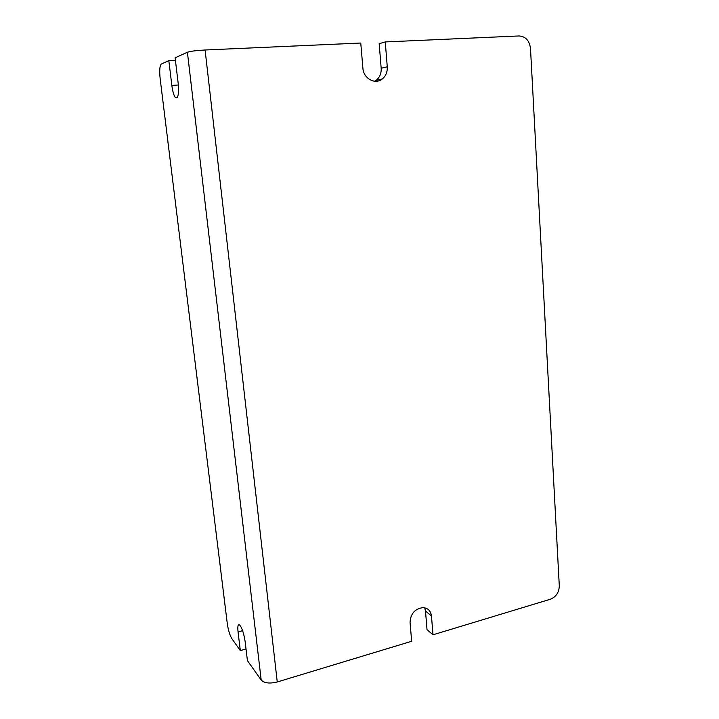 <?xml version="1.0" encoding="UTF-8"?>
<svg xmlns="http://www.w3.org/2000/svg" width="719" height="719" viewBox="0 0 719 719"><rect width="100%" height="100%" fill="white"/><g stroke="black" fill="none" stroke-linecap="round" stroke-linejoin="round"><path stroke-width="1.08" d="M385.267 41.936L387.262 66.804L381.178 68.233L379.174 43.688L385.267 41.936L519.073 35.95C525.643 36.462 529.454 40.641 530.505 48.479L559.292 585.886C559.067 592.411 556.093 596.869 550.368 599.242L432.991 634.796L431.481 616.039L425.504 611.069L427.023 629.637L432.991 634.796M187.407 52.244C190.418 51.229 196.314 50.483 205.104 49.997L277.255 681.963C269.67 683.832 264.313 683.194 261.186 680.03L187.407 52.244L175.121 57.799L178.159 83.152C179.031 94.225 178.096 99.015 175.364 97.514C173.8 95.429 172.623 91.394 171.832 85.39L168.83 60.648L161.371 64.018C159.726 65.636 159.312 70.48 160.139 78.542L227.267 623.418C228.247 630.114 229.774 635.192 231.842 638.643L240.317 650.596L246.015 648.96M205.104 49.997L360.758 43.032L362.897 68.161C363.437 78.515 375.183 84.977 382.274 78.991L376.244 80.267L374.734 81.247M277.255 681.963L411.654 641.258L410.046 622.357C410.576 613.684 414.89 608.768 422.997 607.618C427.94 608.049 430.762 610.853 431.481 616.039M240.317 650.596L238.052 631.929C237.486 626.384 237.98 624.029 239.553 624.856C241.988 627.687 243.84 633.268 245.134 641.582L247.417 660.608L261.186 680.03M424.704 607.807L425.504 611.069M381.178 68.233C381.438 73.311 379.794 77.328 376.244 80.267M387.262 66.804C387.532 71.954 385.86 76.016 382.274 78.991M168.83 60.648L175.427 60.333M171.832 85.39L178.357 85.013M238.052 631.929L242.618 630.662M175.364 97.514L177.386 97.389"/></g></svg>

